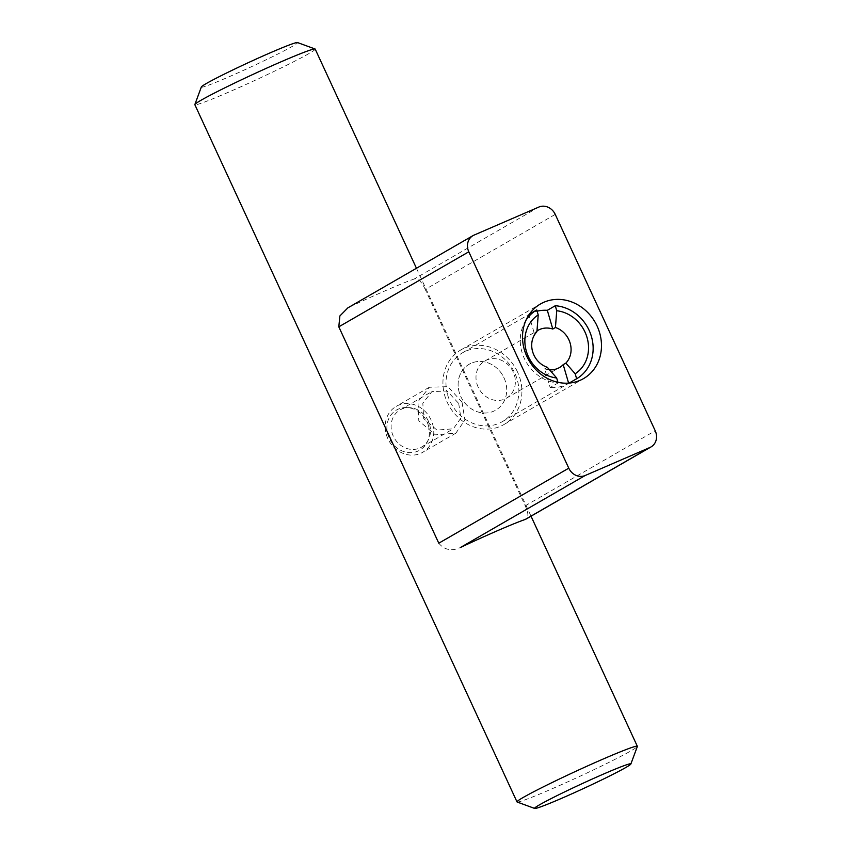 <?xml version="1.0" encoding="UTF-8"?>
<svg xmlns="http://www.w3.org/2000/svg" width="851" height="851" viewBox="0 0 851 851"><rect width="100%" height="100%" fill="white"/><g stroke="black" fill="none" stroke-linecap="round" stroke-linejoin="round"><path stroke-width="0.64" stroke-dasharray="4.25 3.19" d="M428.308 420.979A21.488 19.062 60 0 0 400.055 409.948A21.488 19.062 60 0 0 394.29 438.084A21.488 19.062 60 0 0 421.532 447.169A21.488 19.062 60 0 0 428.308 420.979M458.71 403.438L460.88 418.086L453.349 428.808L436.914 430.085L423.681 418.596L422.819 403.193L431.872 391.588L447.062 391.024L458.71 403.438M201.336 86.983A53.028 2.5 155.2 0 0 237.982 72.846A53.028 2.5 155.2 0 0 292.691 46.167A53.028 2.5 155.2 0 0 297.499 42.55M315.189 49.092A66.282 3.127 -24.8 0 1 309.041 53.517A66.282 3.127 -24.8 0 1 242.046 86.238A66.282 3.127 -24.8 0 1 194.847 104.694M517.131 802.014A66.282 3.127 155.2 0 0 565.585 782.824A66.282 3.127 155.2 0 0 631.197 750.72A66.282 3.127 155.2 0 0 637.346 746.465M462.019 402.119L447.924 386.652L429.351 387.248L417.958 401.683L418.798 420.82L435.382 434.85L455.859 433.159L464.912 420.064L462.019 402.119M504.026 377.865A26.509 23.509 -120 0 1 495.676 410.182A26.509 23.509 -120 0 1 462.05 398.981A26.509 23.509 -120 0 1 469.167 364.26A26.509 23.509 -120 0 1 504.026 377.865M517.536 372.025A43.082 38.21 60 0 0 460.88 349.91A43.082 38.21 60 0 0 449.328 406.321A43.082 38.21 60 0 0 503.962 424.532A43.082 38.21 60 0 0 517.536 372.025M474.05 235.11L347.878 307.849M438.786 543.204C444.456 550.023 451.679 551.459 460.455 547.491M555.235 214.399L425.245 289.425L525.227 505.802C528.748 513.547 528.769 518.089 525.28 519.429L525.939 519.131M425.245 289.425C421.522 281.479 417.83 278.011 414.192 279.011L538.874 207.048M349.367 307.073A66.282 3.127 -24.8 0 1 414.192 279.011M428.393 425.5A23.2 20.573 60 0 0 392.417 413.256A23.2 20.573 60 0 0 403.608 451.53A23.2 20.573 60 0 0 428.393 425.5M432.616 424.075A26.509 23.509 -120 0 1 422.724 452.296A26.509 23.509 -120 0 1 386.322 434.584A26.509 23.509 -120 0 1 396.215 406.363A26.509 23.509 -120 0 1 432.616 424.075M459.274 392.471A26.509 23.509 -120 0 1 469.167 364.26A26.509 23.509 -120 0 1 502.781 375.472A26.509 23.509 -120 0 1 495.676 410.182A26.509 23.509 -120 0 1 459.274 392.471M447.7 395.098A39.774 35.274 60 0 0 502.303 421.67A39.774 35.274 60 0 0 512.962 369.589A39.774 35.274 60 0 0 462.54 352.782A39.774 35.274 60 0 0 447.7 395.098M476.922 383.822A21.488 19.062 60 0 0 506.43 398.172A21.488 19.062 60 0 0 512.185 370.036A21.488 19.062 60 0 0 484.942 360.952A21.488 19.062 60 0 0 476.922 383.822M529.396 314.189L528.801 314.53L534.268 333.241A21.488 19.062 -120 0 1 536.97 330.975M528.801 314.53A39.774 35.274 -120 0 1 528.854 314.498A39.774 35.274 -120 0 1 537.119 311.189M549.448 369.802A21.488 19.062 -120 0 1 544.683 368.845L550.161 387.556L558.118 382.961L557.926 382.312M569.159 383.078L568.681 383.354A39.774 35.274 -120 0 1 568.617 383.386A39.774 35.274 -120 0 1 550.161 387.556M547.342 367.313L544.683 368.845M534.268 333.241L536.928 331.709M525.982 320.263A39.774 35.274 60 0 0 521.971 352.229A39.774 35.274 60 0 0 558.118 382.961M525.227 505.802L655.217 430.776M421.532 447.169L453.36 428.808M400.055 409.948L431.872 391.588M416.458 268.267L531.024 516.195M455.859 433.17L422.724 452.296M429.351 387.237L396.215 406.363M503.962 424.532L583.541 378.599M460.88 349.91L540.47 303.977M502.303 421.67L568.617 383.386M462.54 352.782L528.854 314.498M506.43 398.172L559.479 367.558M484.942 360.952L538.002 330.326"/><path stroke-width="1.28" d="M315.061 48.986L297.499 42.55A53.028 2.5 155.2 0 0 248.418 62.602A53.028 2.5 155.2 0 0 201.336 86.983L194.858 104.535A66.282 3.127 -24.8 0 1 253.715 74.058A66.282 3.127 -24.8 0 1 315.061 48.986A66.282 3.127 -24.8 0 1 315.189 49.092L416.458 268.267M630.868 764.017A53.028 2.5 -24.8 0 1 625.953 767.421A53.028 2.5 -24.8 0 1 573.457 793.1A53.028 2.5 -24.8 0 1 534.694 808.45A53.028 2.5 -24.8 0 1 581.68 783.856A53.028 2.5 -24.8 0 1 630.868 764.017L637.346 746.465A66.282 3.127 155.2 0 0 637.346 746.306A66.282 3.127 155.2 0 0 575.872 771.272A66.282 3.127 155.2 0 0 517.004 801.908L194.847 104.694A66.282 3.127 -24.8 0 1 194.858 104.535M517.004 801.908A66.282 3.127 155.2 0 0 517.131 802.014L534.694 808.45M597.115 326.093A43.082 38.21 -120 0 1 583.541 378.599A43.082 38.21 -120 0 1 528.907 360.388A43.082 38.21 -120 0 1 540.47 303.977A43.082 38.21 -120 0 1 597.115 326.093M472.975 235.642L347.878 307.849L339.879 315.955L338.804 326.827L438.786 543.204L568.776 468.178L468.795 251.8A13.254 11.754 -120 0 1 472.975 235.642A13.254 11.754 -120 0 1 474.05 235.11L538.874 207.048A13.254 11.754 -120 0 1 555.235 214.399L655.217 430.776A13.254 11.754 -120 0 1 651.036 446.924A13.254 11.754 -120 0 1 649.962 447.466L525.28 519.429A66.282 3.127 155.2 0 0 460.455 547.491L585.137 475.528A13.254 11.754 -120 0 1 568.776 468.178M585.137 475.528L649.962 447.466M536.97 330.975A21.488 19.062 -120 0 1 538.002 330.326A21.488 19.062 -120 0 1 552.788 329.039L547.321 310.328L555.278 305.732L556.735 310.732L555.448 327.507L552.788 329.039M537.119 311.189A39.774 35.274 -120 0 1 547.321 310.328M568.606 383.12L563.202 364.643A21.488 19.062 -120 0 1 559.479 367.558A21.488 19.062 -120 0 1 549.448 369.802M557.926 382.312L556.66 377.972L547.342 367.313A21.488 19.062 -120 0 1 532.63 351.665A21.488 19.062 -120 0 1 536.928 331.709L538.215 314.934L536.758 309.934L529.396 314.189M563.202 364.643L565.862 363.111L575.18 373.77L576.638 378.759L569.159 383.078M576.638 378.759A39.774 35.274 60 0 0 591.424 336.475A39.774 35.274 60 0 0 555.278 305.732M536.758 309.934A39.774 35.274 60 0 0 525.982 320.263M575.18 373.77A34.742 30.817 60 0 0 587.03 337.464A34.742 30.817 60 0 0 556.735 310.732M555.448 327.507A21.488 19.062 -120 0 1 570.149 343.155A21.488 19.062 -120 0 1 565.862 363.111M538.215 314.934A34.742 30.817 60 0 0 526.365 351.229A34.742 30.817 60 0 0 556.66 377.972M338.804 326.827L468.795 251.8M531.024 516.195L637.346 746.306M651.036 446.924L525.939 519.131"/></g></svg>
